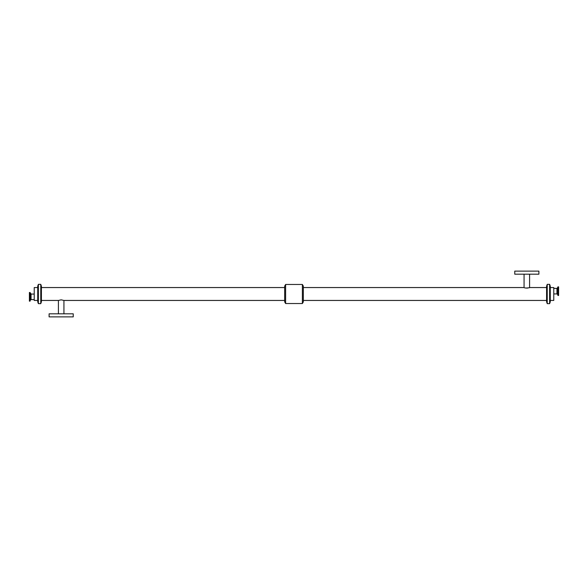 <?xml version="1.0" encoding="UTF-8"?>
<svg xmlns="http://www.w3.org/2000/svg" width="588" height="588" viewBox="0 0 588 588"><rect width="100%" height="100%" fill="white"/><g stroke="black" fill="none" stroke-linecap="round" stroke-linejoin="round"><path stroke-width="0.88" d="M553.771 293.926L556.954 293.926L556.954 288.407L557.431 288.076L557.828 295.352L558.019 286.848L558.019 295.485L558.6 295.485L558.6 286.848L558.019 286.848M34.229 294.074L31.046 294.074L30.172 292.648L29.981 301.152L29.981 292.515L29.4 292.515L29.4 301.152L29.981 301.152M524.07 274.177L524.07 287.547L303.327 287.547M526.826 288.164C533.83 286.804 525.202 288.884 524.07 287.547M514.757 271.127L538.902 271.127L538.902 274.177L514.757 274.177L514.757 271.127M303.327 300.453L546.59 300.453M63.93 313.823L63.93 300.453L284.673 300.453M41.41 300.453L58.418 300.453L61.174 299.836L63.93 300.453M73.243 316.873L49.098 316.873L49.098 313.823L73.243 313.823L73.243 316.873M550.272 300.446L553.771 300.446L553.771 287.554L550.272 287.554M549.626 303.629L550.272 301.842L550.272 286.158L549.626 284.371M549.626 303.658L549.626 284.342L547.237 284.342L547.237 303.658L549.626 303.658M547.237 303.629L546.59 301.842L546.59 286.158L547.237 284.371M302.379 303.533L303.327 301.887L303.327 286.113L302.379 284.467L285.621 284.467L285.621 303.533L302.379 303.533L302.379 284.467M285.621 303.533L284.673 301.887L284.673 286.113L285.621 284.467M41.41 301.842L41.41 286.158L40.763 284.364L40.763 303.636L41.41 301.842M40.763 303.658L40.763 284.342L38.374 284.342L38.374 303.658L40.763 303.658M38.374 303.636L38.374 284.364L37.728 286.158L37.728 301.842L38.374 303.636M37.728 300.446L34.229 300.446L34.229 287.554L37.728 287.554M30.569 293.743L30.172 301.019M31.046 294.074L31.046 299.593L30.569 299.924M557.431 288.076L557.828 286.981M557.431 294.257L556.954 293.926M556.954 288.407L553.771 288.407M31.046 299.593L34.229 299.593M546.59 287.547L529.582 287.547L529.582 274.177M58.418 300.453L58.418 313.823M284.673 287.547L41.41 287.547"/></g></svg>
